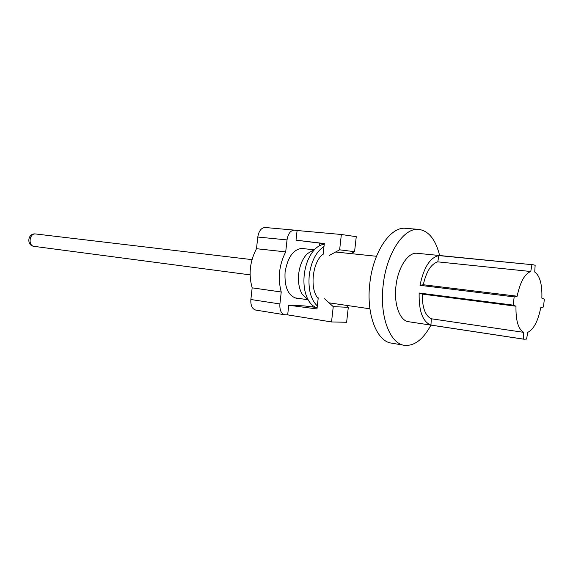 <?xml version="1.0" encoding="UTF-8"?>
<svg xmlns="http://www.w3.org/2000/svg" width="573" height="573" viewBox="0 0 573 573"><rect width="100%" height="100%" fill="white"/><g stroke="black" fill="none" stroke-linecap="round" stroke-linejoin="round"><path stroke-width="0.86" d="M316.074 307.443L304.199 305.903L288.749 305.244L316.991 308.947L318.237 297.853M298.712 298.397L296.549 298.347C288.119 295.783 284.301 287.03 285.082 272.089C287.768 256.776 293.677 248.847 302.809 248.317L304.922 248.811M333.25 306.655L331.531 321.947L346.622 322.27L348.305 307.307L333.25 306.655L324.59 298.762M288.749 305.244L287.675 314.871L331.531 321.947M256.496 248.711L285.705 251.891C279.101 264.826 277.611 278.199 281.236 292.001L252.156 287.847C248.424 274.36 249.864 261.309 256.496 248.711L257.786 237.029C258.846 230.912 261.309 227.739 265.17 227.502L265.371 227.524M354.572 251.683L356.263 236.678L341.358 234.493L339.631 249.821L354.572 251.683L350.97 253.617M323.072 254.677L324.325 243.554L296.012 240.159L324.304 243.718M296.012 240.159L297.093 230.511L294.372 230.124C290.561 230.382 288.112 233.641 287.037 239.915L257.786 237.029M285.705 251.891L287.037 239.915M281.236 292.001L279.903 303.955C279.56 310.05 281.135 313.646 284.638 314.749L287.675 314.871M312.435 306.97L312.672 305.473M319.354 245.81L319.627 243.153M284.638 314.749L255.708 310.072C252.156 308.976 250.537 305.452 250.859 299.507L279.903 303.955M252.156 287.847L250.859 299.507M329.461 255.365L339.631 249.821M297.093 230.511L341.358 234.493M346.099 305.316L348.305 307.307M423.304 284.745L420.03 285.325C423.734 267.455 430.022 257.542 438.897 255.594L437.779 261.854C431.118 263.909 426.298 271.538 423.304 284.745L517.154 296.212L514.16 296.893L513.207 305.137L419.15 293.018L422.237 294.092C422.194 307.515 425.209 315.737 431.276 318.774L430.96 325.084C422.695 321.818 418.756 311.132 419.15 293.018M318.165 298.454C309.377 289.164 312.45 261.696 323.151 254.032M533.291 264.798L417.137 253.295C408.169 251.934 397.87 267.491 395.943 286.199C393.715 304.292 399.825 320.823 408.563 321.718L523.966 339.223L526.587 339.073L527.719 332.39C533.685 329.411 538.026 321.174 540.747 307.687L543.448 306.978L544.35 299.206L541.857 298.146C542.287 284.487 539.909 275.778 534.724 272.017L535.146 265.27L533.291 264.798L438.897 255.594M439.649 255.522C435.652 239.593 428.711 230.883 418.827 229.393C403.879 227.316 386.438 253.395 383.165 285.189C379.39 315.909 389.798 343.614 404.309 345.304C414.258 346.293 423.132 339.567 430.939 325.113M418.827 229.393L405.691 228.333C390.578 226.249 373.037 252.041 369.807 283.499C366.083 313.897 376.647 341.365 391.316 343.091L404.309 345.304M323.989 246.512C316.146 251.662 311.232 261.259 309.241 275.284C308.088 289.379 310.781 299.607 317.327 305.968M324.239 244.291C321.081 244.585 318.029 246.168 315.086 249.04C309.284 255.064 305.667 263.609 304.242 274.66C303.232 285.146 304.686 293.82 308.618 300.675C310.974 304.514 313.811 306.877 317.12 307.78M315.086 249.04L307.235 253.746C302.659 258.487 299.815 265.17 298.698 273.801C297.91 281.988 299.07 288.785 302.172 294.178L308.618 300.675M514.16 296.893L420.03 285.325M513.207 305.137L515.994 306.218C515.686 320.551 518.264 329.26 523.715 332.354L523.299 339.087L523.966 339.223M523.299 339.087L430.96 325.084M515.994 306.218L422.237 294.092M523.715 332.354L431.276 318.774M531.909 264.812L530.763 271.509L437.779 261.854M530.763 271.509C524.682 273.815 520.141 282.052 517.154 296.212M251.991 259.626L35.691 233.977C29.402 232.91 27.776 245.846 34.136 246.369L250.079 274.861M35.691 233.977C27.697 232.717 26.079 245.616 34.136 246.369M294.372 230.124L265.17 227.502M376.497 256.281L335.613 252.013M369.914 308.797L329.052 302.831M313.904 249.749L300.639 248.36M307.644 299.7L294.45 297.774"/></g></svg>
